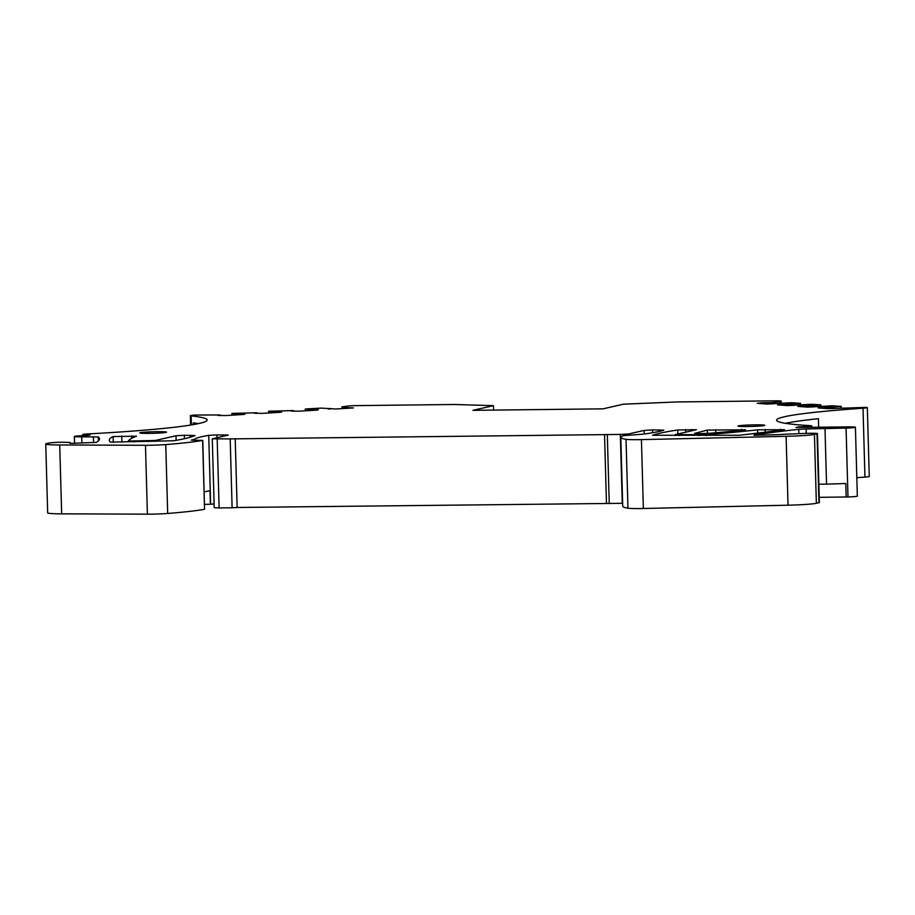 <?xml version="1.0" encoding="UTF-8"?>
<svg xmlns="http://www.w3.org/2000/svg" width="915" height="915" viewBox="0 0 915 915"><rect width="100%" height="100%" fill="white"/><g stroke="black" fill="none" stroke-linecap="round" stroke-linejoin="round"><path stroke-width="1.37" d="M675.259 435.609L675.487 434.545L696.429 429.718L677.706 429.981A318.409 18.231 -1.6 0 0 652.589 435.277L739.148 435.277A1023.233 58.583 -1.6 0 0 784.601 429.718L757.62 429.821L757.712 433.104M856.817 477.676A203.668 11.666 -1.6 0 1 864.95 477.104A10.145 0.583 -1.6 0 0 869.25 476.509L867.329 407.632A10.145 0.583 -1.6 0 0 866.048 407.381L828.041 408.673L818.204 407.93L823.774 407.335L831.358 407.244L831.392 408.639M819.211 497.325L847.988 496.959A10.145 0.583 -1.6 0 0 857.332 496.113L855.411 427.236A10.145 0.583 -1.6 0 0 848.056 426.882L796.039 427.477L798.829 426.848A10.145 0.583 -1.6 0 0 811.777 425.921A10.145 0.583 -1.6 0 0 810.107 425.647A203.668 11.666 -1.6 0 1 776.606 420.191A203.668 11.666 -1.6 0 1 863.017 408.227A10.145 0.583 -1.6 0 0 867.329 407.632M214.099 503.936L210.644 504.234A203.004 11.62 -1.6 0 0 210.393 504.279L204.571 504.348M316.178 410.16L305.953 408.948L321.245 408.101L335.725 408.994L353.465 407.941L345.252 407.495L345.275 408.422M316.155 409.6L318.374 409.76L316.796 410.126L299.045 411.178L291.313 411.075L293.486 410.583L293.509 411.247M279.51 412.345L268.575 411.224L293.486 410.583M279.487 411.784L281.706 411.944L280.127 412.31L262.376 413.363L254.644 413.26L256.818 412.768L256.841 413.431M242.83 414.529L231.907 413.408L256.818 412.768M242.818 413.969L245.026 414.14L243.447 414.495L225.708 415.559L217.976 415.456L220.149 414.953L220.16 415.616M190.606 425.063L190.343 415.707A10.145 0.583 -1.6 0 1 195.57 415.044L220.149 414.953M190.343 415.707A10.145 0.583 -1.6 0 0 191.144 415.902A203.668 11.666 -1.6 0 1 207.167 419.974A203.668 11.666 -1.6 0 1 88.641 433.893A10.145 0.583 -1.6 0 0 82.739 434.591A10.145 0.583 -1.6 0 0 90.093 434.945L87.291 435.574A10.145 0.583 -1.6 0 0 74.355 436.501A10.145 0.583 -1.6 0 0 81.71 436.855L98.294 436.924A541.314 30.996 -1.6 0 1 99.46 438.88A541.314 30.996 -1.6 0 1 96.258 442.38L72.434 443.329L69.883 443.249L70.123 442.437L61.763 442.242A10.145 0.583 -1.6 0 0 49.216 442.986L46.791 443.535A27.061 1.544 -1.6 0 0 45.75 443.992A27.061 1.544 -1.6 0 0 59.727 444.965L145.474 445.285A17.591 1.006 -1.6 0 0 165.752 444.587A135.328 7.743 -1.6 0 0 202.627 440.401L191.395 440.115M216.947 437.702L216.866 434.9L208.723 435.357A202.993 11.62 -1.6 0 0 194.563 439.314L191.395 440.035M216.866 434.9L228.27 435.06L212.28 438.823L230.191 438.903L232.113 507.779L219.108 507.928L217.187 439.051M652.589 432.726L652.509 429.924L644.149 430.427L628.685 433.95L620.324 434.442L230.191 438.903M652.509 429.924L663.81 430.164A202.993 11.62 -1.6 0 1 642.948 434.19L623.984 435.586A135.328 7.743 -1.6 0 0 620.805 437.359A135.328 7.743 -1.6 0 0 626.032 439.326A17.591 1.006 -1.6 0 0 641.426 439.623L643.359 508.5A17.591 1.006 178.4 0 1 627.953 508.202A135.328 7.743 178.4 0 1 622.726 506.235L620.805 437.359M643.359 508.5L788.032 505.194L786.111 436.306L641.426 439.623M786.111 436.306A27.061 1.544 -1.6 0 0 814.43 434.408L816.363 503.284A27.061 1.544 178.4 0 1 788.032 505.194M816.363 503.284L818.971 502.69L817.038 433.813L814.43 434.408M817.038 433.813A10.145 0.583 -1.6 0 0 817.438 433.641A10.145 0.583 -1.6 0 0 810.084 433.287A10.145 0.583 -1.6 0 0 804.834 433.424L784.727 434.27A10.145 0.583 -1.6 0 0 779.523 434.602L754.097 435.288M806.264 433.378L806.138 428.975L798.738 429.329A541.314 30.996 -1.6 0 0 754.097 434.945M806.138 428.975L846.066 428.083A10.145 0.583 -1.6 0 0 855.411 427.236M841.217 407.793L841.171 406.409L831.358 407.244M841.171 406.409L831.952 405.803L807.705 407.141L797.857 406.397L803.427 405.791L811.022 405.711L811.056 407.095M820.869 406.249L820.835 404.876L811.022 405.711M820.835 404.876L811.616 404.27L787.357 405.597L777.521 404.865L783.091 404.258L790.674 404.178L790.72 405.562M800.534 404.716L800.499 403.332L790.674 404.178M800.499 403.332L791.269 402.737L767.022 404.064L757.174 403.321L762.755 402.726L770.338 402.634L770.373 404.03M780.198 403.183L780.152 401.799L770.338 402.634M780.152 401.799L775.851 401.456L780.747 400.953A10.145 0.583 -1.6 0 0 774.593 400.839L677.146 401.948L623.481 404.178L602.985 408.845L472.941 410.332L493.437 405.665L454.675 404.487L357.227 405.608A10.145 0.583 -1.6 0 0 349.381 405.871L341.924 406.855L345.252 407.495M330.166 408.399L327.993 408.891L330.201 409.062M184.35 435.277L175.989 435.769L155.31 440.481L128.306 441.053A676.643 38.739 -1.6 0 1 136.495 436.181L113.128 436.558A485.007 27.77 -1.6 0 0 109.262 440.207A485.007 27.77 -1.6 0 0 110.521 442.128L173.793 440.756A318.409 18.231 -1.6 0 0 195.032 435.494L184.35 435.277L184.453 438.708M675.224 434.659L706.094 434.659A270.657 15.498 -1.6 0 0 757.62 429.821M694.565 433.367A10.145 0.583 -1.6 0 0 711.138 433.15A202.993 11.62 -1.6 0 0 745.588 429.776L707.306 430.107L694.565 433.367M738.508 425.841A13.393 0.766 -1.6 0 0 737.993 426.07A13.393 0.766 -1.6 0 0 749.534 426.504A13.393 0.766 -1.6 0 0 764.265 425.544A13.393 0.766 -1.6 0 0 764.78 425.315A13.393 0.766 -1.6 0 0 753.239 424.88A13.393 0.766 -1.6 0 0 738.508 425.841M140.304 432.669A13.393 0.766 -1.6 0 0 139.789 432.898A13.393 0.766 -1.6 0 0 151.33 433.344A13.393 0.766 -1.6 0 0 166.05 432.383A13.393 0.766 -1.6 0 0 166.576 432.154A13.393 0.766 -1.6 0 0 155.035 431.72A13.393 0.766 -1.6 0 0 140.304 432.669M846.158 497.017L845.78 483.509L826.542 484.138L824.998 428.758M493.562 410.092L493.437 405.665M343.937 407.392L343.96 408.502M307.257 409.588L307.291 410.686M308.572 409.68L308.595 410.618M270.588 411.773L270.623 412.882M271.904 411.864L271.927 412.802M233.92 413.957L233.943 415.067M235.235 414.06L235.258 414.987M198.544 423.599A203.668 11.666 -1.6 0 0 193.294 422.879L193.339 424.606M210.393 504.279L210.015 490.772A202.993 11.62 178.4 0 0 204.228 491.893M194.563 439.314L194.586 440.195M798.852 427.442L798.829 426.848M818.65 427.225L818.422 418.704A203.668 11.666 -1.6 0 0 785.436 423.325M833.725 407.106L833.771 408.593M813.389 405.574L813.424 407.061M793.042 404.03L793.088 405.528M772.706 402.497L772.752 403.995M59.727 444.965L61.66 513.841A27.061 1.544 178.4 0 1 47.672 512.88L45.75 443.992M61.66 513.841L147.395 514.161L145.474 445.285M202.787 440.344L204.548 509.278A135.328 7.743 178.4 0 1 167.674 513.464A17.591 1.006 178.4 0 1 147.395 514.161M212.28 438.823L214.213 507.699L219.108 507.928M235.212 438.605L237.134 507.482L232.113 507.779M237.134 507.482L622.646 503.319M604.54 434.385L606.462 503.261M607.32 434.591L609.241 503.467M817.438 433.641L819.36 502.518A10.145 0.583 178.4 0 1 818.971 502.69M818.845 484.218L826.542 484.138M762.778 403.744L762.755 402.726M783.126 405.288L783.091 404.258M803.462 406.82L803.427 405.791M823.797 408.353L823.774 407.335M691.568 430.874L691.523 429.478M685.77 432.2L685.701 429.547M741.71 430.233L741.688 429.307M715.759 432.772L715.679 429.604M341.947 406.866L341.993 408.616L341.924 406.855M305.278 409.051L305.324 410.812L305.255 409.039M268.598 411.247L268.655 412.997M231.93 413.431L231.975 415.181L231.907 413.408M191.395 424.937L191.144 415.902M81.881 443.1L81.71 436.855M93.582 442.723L93.41 436.718M113.128 436.558L113.3 442.334M121.706 435.986L121.878 442.197M131.749 438.308L131.68 435.872M176.115 440.355L175.989 435.769M190.24 437.256L190.183 435.208M208.723 435.357L210.644 504.234M223.409 436.226L223.363 434.831M644.251 434.007L644.149 430.427M659.063 431.468L659.017 429.856M677.706 429.981L677.821 434.007M847.988 496.959L846.066 428.083M864.95 477.104L863.017 408.227M840.816 406.466L840.851 407.804M820.469 404.933L820.515 406.271M800.133 403.401L800.168 404.739M779.797 401.868L779.832 403.206M98.408 440.881L98.294 436.924M70.146 443.306L70.123 442.448L70.146 443.306M165.752 444.587L167.674 513.464M202.627 440.401L204.548 509.278M620.324 434.442L622.246 503.319M628.731 435.334L628.685 433.95M626.032 439.326L627.953 508.202M798.864 433.676L798.738 429.329M134.528 441.911L134.505 441.282M148.264 440.961L148.276 441.602M155.344 441.442L155.31 440.481M678.987 435.609L678.964 434.9M698.66 434.911L698.671 435.62M706.117 435.632L706.094 434.659M765.26 432.189L765.18 429.444M780.564 430.244L780.529 429.272M707.398 433.39L707.306 430.107M268.575 411.224L268.633 412.997M82.739 434.591L82.762 435.689M74.55 443.283L74.355 436.501M811.777 425.921L811.811 427.305M781.204 403.126L781.147 401.033M698.694 433.561L698.671 432.852"/></g></svg>
